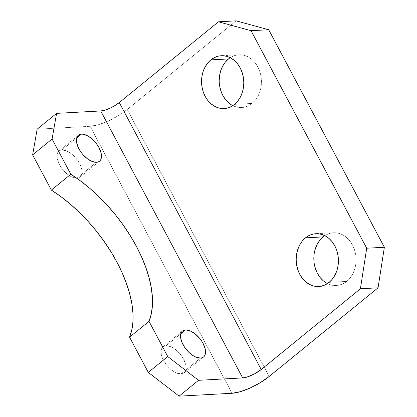 <?xml version="1.0" encoding="UTF-8"?>
<svg xmlns="http://www.w3.org/2000/svg" width="417" height="417" viewBox="0 0 417 417"><rect width="100%" height="100%" fill="white"/><g stroke="black" fill="none" stroke-linecap="round" stroke-linejoin="round"><path stroke-width="0.31" stroke-dasharray="2.08 1.56" d="M76.983 178.148A16.743 8.715 50.8 0 0 80.059 177.037A16.743 8.715 50.8 0 0 78.042 160.983A16.743 8.715 50.8 0 0 61.997 149.964L76.66 138.032L61.997 149.964L66.423 150.829L71.307 153.706L73.694 155.77L77.901 160.769L80.82 166.268L82.019 171.429L81.904 173.634L81.31 175.468L80.262 176.865L78.803 177.767L76.983 178.148L72.563 177.282L70.129 176.073L65.287 172.341L61.08 167.342L59.428 164.606L57.327 159.169L57.077 154.483L57.671 152.643L58.719 151.246L60.178 150.344L61.997 149.964A16.743 8.715 50.8 0 0 58.922 151.074A16.743 8.715 50.8 0 0 60.793 166.909A16.743 8.715 50.8 0 0 76.655 178.158A16.743 8.715 50.8 0 0 76.983 178.148L96.431 162.312L76.983 178.148M181.077 373.913A16.743 8.715 50.8 0 0 184.152 372.808A16.743 8.715 50.8 0 0 182.135 356.749A16.743 8.715 50.8 0 0 166.091 345.735L180.754 333.798L166.091 345.735L170.511 346.6L172.946 347.804L177.788 351.541L181.989 356.54L183.647 359.277L185.747 364.708L185.998 369.399L185.403 371.234L184.356 372.631L182.896 373.538L181.077 373.913L176.652 373.053L171.762 370.176L167.154 365.725L165.174 363.113L162.249 357.614L161.056 352.454L161.171 350.249L161.765 348.414L162.812 347.017L164.272 346.115L166.091 345.735A16.743 8.715 50.8 0 0 163.016 346.845A16.743 8.715 50.8 0 0 165.033 362.899A16.743 8.715 50.8 0 0 181.077 373.913L200.52 358.083L181.077 373.913M327.434 283.596A26.433 21.105 -93.1 0 0 336.394 285.541A26.433 21.105 -93.1 0 0 346.782 281.397L329.128 282.356L346.782 281.397L343.144 283.748L339.188 285.155L335.065 285.562L330.942 284.957L326.975 283.357L323.311 280.829M232.806 105.626A26.433 21.105 -93.1 0 0 241.761 107.57A26.433 21.105 -93.1 0 0 252.155 103.421L234.5 104.386L252.155 103.421L248.511 105.777L244.555 107.185L240.437 107.591L236.314 106.981L232.347 105.381L228.683 102.853M232.055 393.267L90.108 126.309L37.149 129.192L90.108 126.309A29.372 8.882 152 0 0 127.211 109.515L269.158 376.473L127.211 109.515L118.428 115.645L108.29 120.993L98.344 124.735L90.108 126.309L232.055 393.267M236.116 20.85L127.211 109.515L236.116 20.85M314.256 263.799L313.829 258.639L314.215 253.494M323.128 236.903L326.766 234.547L330.723 233.139L334.846 232.733L338.969 233.343L342.936 234.943L346.6 237.471L349.816 240.833L352.459 244.899L354.429 249.512L355.654 254.495L356.082 259.661L355.696 264.8L354.513 269.731L352.579 274.25L349.972 278.186L346.782 281.397A26.433 21.105 -93.1 0 0 354.93 251.175A26.433 21.105 -93.1 0 0 333.517 232.754A26.433 21.105 -93.1 0 0 324.822 235.662M219.629 85.829L219.201 80.663M228.495 58.927L232.139 56.576L236.095 55.169L240.213 54.763L244.336 55.367L248.308 56.967L251.967 59.495L255.183 62.858L257.826 66.928L259.801 71.542L261.021 76.525L261.449 81.685L261.068 86.83L259.885 91.756L257.951 96.275L255.34 100.216L252.155 103.421A26.433 21.105 -93.1 0 0 260.302 73.204A26.433 21.105 -93.1 0 0 238.889 54.783A26.433 21.105 -93.1 0 0 230.194 57.687M80.059 177.037L99.507 161.207M184.152 372.808L203.6 356.973M336.394 285.541L318.739 286.505M241.761 107.57L224.106 108.529M238.889 54.783L221.234 55.742M333.517 232.754L315.862 233.713M163.016 346.845L182.458 331.009M58.922 151.074L78.37 135.238"/><path stroke-width="0.63" d="M81.445 134.133A16.743 8.715 -129.2 0 1 97.489 145.147A16.743 8.715 -129.2 0 1 99.507 161.207A16.743 8.715 -129.2 0 1 96.431 162.312L98.25 161.937L99.71 161.03L100.758 159.633L101.352 157.798L101.102 153.107L99.001 147.675L97.343 144.939L93.142 139.94L88.3 136.203L83.551 134.295L81.445 134.133L79.626 134.509L78.167 135.416L77.119 136.812L76.525 138.647L76.41 140.852L77.609 146.013L80.528 151.507L82.509 154.123L87.122 158.575L92.006 161.452L96.431 162.312A16.743 8.715 -129.2 0 1 80.387 151.298A16.743 8.715 -129.2 0 1 78.37 135.238A16.743 8.715 -129.2 0 1 81.445 134.133L76.66 138.032L81.445 134.133M185.539 329.904A16.743 8.715 -129.2 0 1 201.578 340.918A16.743 8.715 -129.2 0 1 203.6 356.973A16.743 8.715 -129.2 0 1 200.52 358.083L202.339 357.703L203.804 356.801L204.851 355.404L205.445 353.569L205.195 348.878L203.095 343.446L201.437 340.705L199.462 338.093L194.848 333.642L189.959 330.764L185.539 329.904L183.72 330.28L182.26 331.187L181.213 332.584L180.618 334.418L180.504 336.618L181.697 341.778L184.622 347.278L188.823 352.276L193.67 356.014L196.099 357.218L200.52 358.083A16.743 8.715 -129.2 0 1 184.481 347.069A16.743 8.715 -129.2 0 1 182.458 331.009A16.743 8.715 -129.2 0 1 185.539 329.904L180.754 333.798L185.539 329.904M314.215 253.494L315.398 248.568L317.327 244.049L319.938 240.109L323.128 236.903L305.473 237.862A26.433 21.105 86.9 0 1 315.862 233.713A26.433 21.105 86.9 0 1 337.28 252.134A26.433 21.105 86.9 0 1 329.128 282.356L332.318 279.15L334.929 275.21L336.858 270.69L338.041 265.765L338.427 260.62L337.999 255.459L336.774 250.471L334.804 245.858L332.161 241.792L328.945 238.43L325.281 235.902L321.314 234.302L317.191 233.697L313.068 234.104L309.112 235.511L305.473 237.862L302.283 241.068L299.677 245.008L297.743 249.528L296.56 254.453L296.174 259.598L296.602 264.759L297.827 269.747L299.797 274.36L302.445 278.426L305.656 281.788L309.32 284.316L313.287 285.916L317.41 286.521L321.533 286.114L325.489 284.707L329.128 282.356A26.433 21.105 86.9 0 1 318.739 286.505A26.433 21.105 86.9 0 1 297.326 268.084A26.433 21.105 86.9 0 1 305.473 237.862L323.128 236.903A26.433 21.105 -93.1 0 0 313.97 261.537A26.433 21.105 -93.1 0 0 327.434 283.596M219.201 80.663L219.587 75.519L220.765 70.593L222.699 66.074L225.31 62.138L228.495 58.927L210.84 59.892A26.433 21.105 86.9 0 1 221.234 55.742A26.433 21.105 86.9 0 1 242.647 74.163A26.433 21.105 86.9 0 1 234.5 104.386L237.685 101.175L240.296 97.239L242.23 92.72L243.413 87.794L243.794 82.649L243.366 77.484L242.147 72.501L240.176 67.888L237.528 63.822L234.312 60.46L230.653 57.932L226.681 56.331L222.558 55.722L218.44 56.133L214.484 57.536L210.84 59.892L207.656 63.097L205.044 67.038L203.11 71.557L201.932 76.483L201.547 81.628L201.974 86.788L203.199 91.771L205.169 96.384L207.812 100.455L211.028 103.817L214.692 106.345L218.659 107.946L222.782 108.55L226.9 108.144L230.856 106.736L234.5 104.386A26.433 21.105 86.9 0 1 224.106 108.529A26.433 21.105 86.9 0 1 202.693 90.108A26.433 21.105 86.9 0 1 210.84 59.892L228.495 58.927A26.433 21.105 -93.1 0 0 219.342 83.562A26.433 21.105 -93.1 0 0 232.806 105.626M32.635 154.874L52.083 139.038L70.812 174.264L51.364 190.1L32.635 154.874L51.364 190.1L60.856 196.615L70.218 204.075L79.324 212.368L88.06 221.396L96.296 231.023L103.922 241.125L110.839 251.56L116.948 262.189L122.165 272.869L126.424 283.451L129.666 293.792L131.845 303.748L132.934 313.188L132.914 321.981L131.782 330.014L129.562 337.165L148.296 372.391L179.091 396.15L232.055 393.267L179.091 396.15L198.539 380.32L167.743 356.561L149.01 321.335L151.23 314.178L152.356 306.151L152.377 297.357L151.293 287.912L149.114 277.957L145.872 267.615L141.613 257.034L136.395 246.358L130.286 235.73L123.369 225.289L115.738 215.188L107.503 205.56L98.772 196.537L89.665 188.239L80.304 180.78L70.812 174.264L52.083 139.038L56.592 113.361L100.732 110.953L242.673 377.917L198.539 380.32L242.673 377.917L246.791 377.13L254.334 373.997L261.224 369.519L119.283 102.561L218.461 21.809L251.05 30.696L268.704 29.737L236.116 20.85L218.461 21.809L236.116 20.85L268.704 29.737L384.365 247.255L268.704 29.737L251.05 30.696L366.71 248.219L251.05 30.696L218.461 21.809L119.283 102.561L261.224 369.519L360.408 288.767L261.224 369.519A14.684 4.441 -28 0 1 242.673 377.917L100.732 110.953L104.849 110.171L109.822 108.295L114.889 105.626L119.283 102.561A14.684 4.441 152 0 1 100.732 110.953L56.592 113.361L37.149 129.192L32.635 154.874L52.083 139.038L56.592 113.361L37.149 129.192L32.635 154.874M378.057 287.808L384.365 247.255L366.71 248.219L360.408 288.767L378.057 287.808L269.158 376.473L378.057 287.808L360.408 288.767L366.71 248.219L384.365 247.255L378.057 287.808M323.311 280.829L320.094 277.461L317.452 273.396L315.481 268.783L314.256 263.799M228.683 102.853L225.467 99.491L222.824 95.425L220.854 90.812L219.629 85.829M167.743 356.561L148.296 372.391L129.562 337.165L149.01 321.335L167.743 356.561L198.539 380.32L179.091 396.15L148.296 372.391L167.743 356.561M269.158 376.473L260.37 382.603L250.231 387.951L240.291 391.693L232.055 393.267A29.372 8.882 -28 0 0 269.158 376.473M230.194 57.687A26.433 21.105 -93.1 0 0 228.495 58.927M324.822 235.662A26.433 21.105 -93.1 0 0 323.128 236.903M129.562 337.165A108.67 56.566 50.8 0 0 51.364 190.1L70.812 174.264A108.67 56.566 -129.2 0 1 149.01 321.335L129.562 337.165"/></g></svg>
